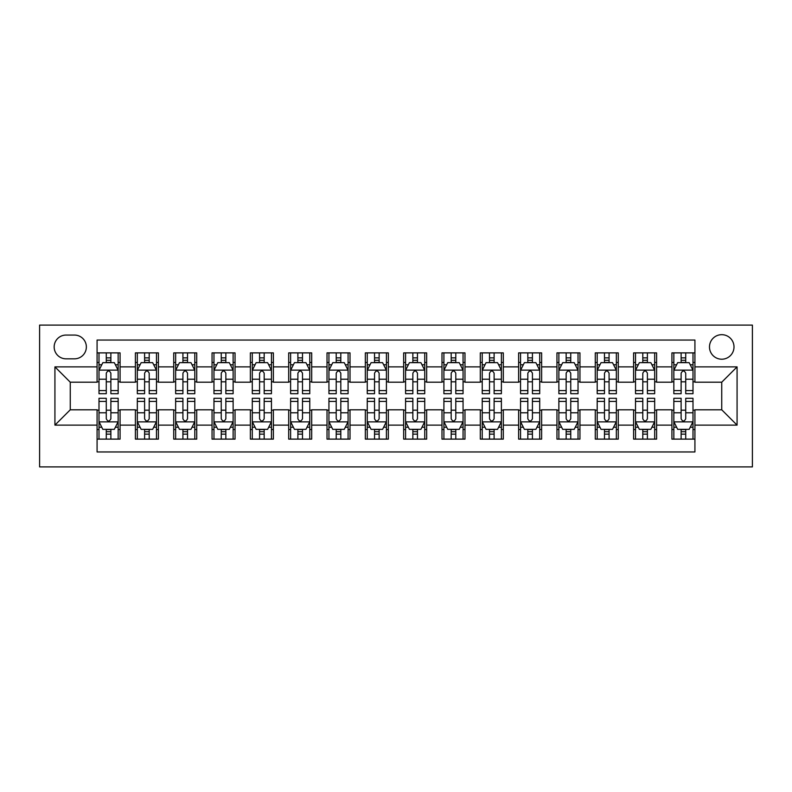 <?xml version="1.0" encoding="UTF-8"?>
<svg xmlns="http://www.w3.org/2000/svg" width="792" height="792" viewBox="0 0 792 792"><rect width="100%" height="100%" fill="white"/><g stroke="black" fill="none" stroke-linecap="round" stroke-linejoin="round"><path stroke-width="1.19" d="M721.74 334.679A12.266 12.266 0 0 0 709.483 346.945A12.266 12.266 0 0 0 721.74 359.212A12.266 12.266 0 0 0 734.006 346.945A12.266 12.266 0 0 0 721.74 334.679M39.6 466.894L752.4 466.894L752.4 325.106L39.6 325.106L39.6 466.894M694.921 352.885L671.923 352.885L671.923 366.874L656.598 366.874L656.598 382.199L671.923 382.199L671.923 366.874M656.598 366.874L656.598 352.885L633.6 352.885L633.6 366.874L618.275 366.874L618.275 382.199L633.6 382.199L633.6 366.874M618.275 366.874L618.275 352.885L595.277 352.885L595.277 366.874L579.952 366.874L579.952 382.199L595.277 382.199L595.277 366.874M579.952 366.874L579.952 352.885L556.954 352.885L556.954 366.874L541.629 366.874L541.629 382.199L556.954 382.199L556.954 366.874M541.629 366.874L541.629 352.885L518.631 352.885L518.631 366.874L503.306 366.874L503.306 382.199L518.631 382.199L518.631 366.874M503.306 366.874L503.306 352.885L480.308 352.885L480.308 366.874L464.983 366.874L464.983 382.199L480.308 382.199L480.308 366.874M464.983 366.874L464.983 352.885L441.986 352.885L441.986 366.874L426.66 366.874L426.66 382.199L441.986 382.199L441.986 366.874M426.66 366.874L426.66 352.885L403.663 352.885L403.663 366.874L388.337 366.874L388.337 382.199L403.663 382.199L403.663 366.874M388.337 366.874L388.337 352.885L365.34 352.885L365.34 366.874L350.014 366.874L350.014 382.199L365.34 382.199L365.34 366.874M350.014 366.874L350.014 352.885L327.017 352.885L327.017 366.874L311.692 366.874L311.692 382.199L327.017 382.199L327.017 366.874M311.692 366.874L311.692 352.885L288.694 352.885L288.694 366.874L273.369 366.874L273.369 382.199L288.694 382.199L288.694 366.874M273.369 366.874L273.369 352.885L250.371 352.885L250.371 366.874L235.046 366.874L235.046 382.199L250.371 382.199L250.371 366.874M235.046 366.874L235.046 352.885L212.048 352.885L212.048 366.874L196.723 366.874L196.723 382.199L212.048 382.199L212.048 366.874M196.723 366.874L196.723 352.885L173.725 352.885L173.725 366.874L158.4 366.874L158.4 382.199L173.725 382.199L173.725 366.874M158.4 366.874L158.4 352.885L135.402 352.885L135.402 382.199L120.077 382.199L120.077 352.885L97.079 352.885M97.079 439.115L120.077 439.115L120.077 409.801L135.402 409.801L135.402 439.115L158.4 439.115L158.4 409.801L173.725 409.801L173.725 425.126L158.4 425.126M173.725 425.126L173.725 439.115L196.723 439.115L196.723 409.801L212.048 409.801L212.048 425.126L196.723 425.126M212.048 425.126L212.048 439.115L235.046 439.115L235.046 409.801L250.371 409.801L250.371 425.126L235.046 425.126M250.371 425.126L250.371 439.115L273.369 439.115L273.369 409.801L288.694 409.801L288.694 425.126L273.369 425.126M288.694 425.126L288.694 439.115L311.692 439.115L311.692 409.801L327.017 409.801L327.017 425.126L311.692 425.126M327.017 425.126L327.017 439.115L350.014 439.115L350.014 409.801L365.34 409.801L365.34 425.126L350.014 425.126M365.34 425.126L365.34 439.115L388.337 439.115L388.337 409.801L403.663 409.801L403.663 425.126L388.337 425.126M403.663 425.126L403.663 439.115L426.66 439.115L426.66 409.801L441.986 409.801L441.986 425.126L426.66 425.126M441.986 425.126L441.986 439.115L464.983 439.115L464.983 409.801L480.308 409.801L480.308 425.126L464.983 425.126M480.308 425.126L480.308 439.115L503.306 439.115L503.306 409.801L518.631 409.801L518.631 425.126L503.306 425.126M518.631 425.126L518.631 439.115L541.629 439.115L541.629 409.801L556.954 409.801L556.954 425.126L541.629 425.126M556.954 425.126L556.954 439.115L579.952 439.115L579.952 409.801L595.277 409.801L595.277 425.126L579.952 425.126M595.277 425.126L595.277 439.115L618.275 439.115L618.275 409.801L633.6 409.801L633.6 425.126L618.275 425.126M633.6 425.126L633.6 439.115L656.598 439.115L656.598 409.801L671.923 409.801L671.923 425.126L656.598 425.126M66.043 358.825L74.478 358.825A11.88 11.88 0 0 0 86.358 346.945A11.88 11.88 0 0 0 74.478 335.065L66.043 335.065A11.88 11.88 0 0 0 54.163 346.945A11.88 11.88 0 0 0 66.043 358.825M694.921 366.874L694.921 340.045L97.079 340.045L97.079 382.199L70.26 382.199L70.26 409.801L97.079 409.801L97.079 451.955L694.921 451.955L694.921 409.801L721.74 409.801L721.74 382.199L694.921 382.199L694.921 366.874L737.075 366.874L737.075 425.126L694.921 425.126M97.079 425.126L54.925 425.126L54.925 366.874L97.079 366.874M671.923 425.126L671.923 439.115L694.921 439.115M97.079 362.469L99 362.469M106.276 362.469L110.88 362.469M118.156 362.469L120.077 362.469M97.079 381.823L99 381.823M106.276 381.823L110.88 381.823M118.156 381.823L120.077 381.823M97.079 410.177L99 410.177M106.276 410.177L110.88 410.177M118.156 410.177L120.077 410.177M97.079 429.531L99 429.531M106.276 429.531L110.88 429.531M118.156 429.531L120.077 429.531M135.402 381.823L137.323 381.823M144.599 381.823L149.203 381.823M156.479 381.823L158.4 381.823M135.402 362.469L137.323 362.469M144.599 362.469L149.203 362.469M156.479 362.469L158.4 362.469M135.402 410.177L137.323 410.177M144.599 410.177L149.203 410.177M156.479 410.177L158.4 410.177M135.402 429.531L137.323 429.531M144.599 429.531L149.203 429.531M156.479 429.531L158.4 429.531M173.725 410.177L175.646 410.177M182.922 410.177L187.526 410.177M194.802 410.177L196.723 410.177M173.725 429.531L175.646 429.531M182.922 429.531L187.526 429.531M194.802 429.531L196.723 429.531M173.725 362.469L175.646 362.469M182.922 362.469L187.526 362.469M194.802 362.469L196.723 362.469M173.725 381.823L175.646 381.823M182.922 381.823L187.526 381.823M194.802 381.823L196.723 381.823M212.048 410.177L213.969 410.177M221.245 410.177L225.849 410.177M233.125 410.177L235.046 410.177M212.048 429.531L213.969 429.531M221.245 429.531L225.849 429.531M233.125 429.531L235.046 429.531M212.048 362.469L213.969 362.469M221.245 362.469L225.849 362.469M233.125 362.469L235.046 362.469M212.048 381.823L213.969 381.823M221.245 381.823L225.849 381.823M233.125 381.823L235.046 381.823M250.371 410.177L252.292 410.177M259.568 410.177L264.172 410.177M271.448 410.177L273.369 410.177M250.371 429.531L252.292 429.531M259.568 429.531L264.172 429.531M271.448 429.531L273.369 429.531M250.371 362.469L252.292 362.469M259.568 362.469L264.172 362.469M271.448 362.469L273.369 362.469M250.371 381.823L252.292 381.823M259.568 381.823L264.172 381.823M271.448 381.823L273.369 381.823M288.694 410.177L290.615 410.177M297.891 410.177L302.495 410.177M309.771 410.177L311.692 410.177M288.694 429.531L290.615 429.531M297.891 429.531L302.495 429.531M309.771 429.531L311.692 429.531M288.694 362.469L290.615 362.469M297.891 362.469L302.495 362.469M309.771 362.469L311.692 362.469M288.694 381.823L290.615 381.823M297.891 381.823L302.495 381.823M309.771 381.823L311.692 381.823M327.017 410.177L328.937 410.177M336.214 410.177L340.817 410.177M348.094 410.177L350.014 410.177M327.017 429.531L328.937 429.531M336.214 429.531L340.817 429.531M348.094 429.531L350.014 429.531M327.017 362.469L328.937 362.469M336.214 362.469L340.817 362.469M348.094 362.469L350.014 362.469M327.017 381.823L328.937 381.823M336.214 381.823L340.817 381.823M348.094 381.823L350.014 381.823M365.34 410.177L367.26 410.177M374.537 410.177L379.14 410.177M386.417 410.177L388.337 410.177M365.34 429.531L367.26 429.531M374.537 429.531L379.14 429.531M386.417 429.531L388.337 429.531M365.34 362.469L367.26 362.469M374.537 362.469L379.14 362.469M386.417 362.469L388.337 362.469M365.34 381.823L367.26 381.823M374.537 381.823L379.14 381.823M386.417 381.823L388.337 381.823M403.663 410.177L405.583 410.177M412.86 410.177L417.463 410.177M424.74 410.177L426.66 410.177M403.663 429.531L405.583 429.531M412.86 429.531L417.463 429.531M424.74 429.531L426.66 429.531M403.663 362.469L405.583 362.469M412.86 362.469L417.463 362.469M424.74 362.469L426.66 362.469M403.663 381.823L405.583 381.823M412.86 381.823L417.463 381.823M424.74 381.823L426.66 381.823M441.986 410.177L443.906 410.177M451.183 410.177L455.786 410.177M463.063 410.177L464.983 410.177M441.986 429.531L443.906 429.531M451.183 429.531L455.786 429.531M463.063 429.531L464.983 429.531M441.986 362.469L443.906 362.469M451.183 362.469L455.786 362.469M463.063 362.469L464.983 362.469M441.986 381.823L443.906 381.823M451.183 381.823L455.786 381.823M463.063 381.823L464.983 381.823M480.308 410.177L482.229 410.177M489.505 410.177L494.109 410.177M501.385 410.177L503.306 410.177M480.308 429.531L482.229 429.531M489.505 429.531L494.109 429.531M501.385 429.531L503.306 429.531M480.308 362.469L482.229 362.469M489.505 362.469L494.109 362.469M501.385 362.469L503.306 362.469M480.308 381.823L482.229 381.823M489.505 381.823L494.109 381.823M501.385 381.823L503.306 381.823M518.631 410.177L520.552 410.177M527.828 410.177L532.432 410.177M539.708 410.177L541.629 410.177M518.631 429.531L520.552 429.531M527.828 429.531L532.432 429.531M539.708 429.531L541.629 429.531M518.631 362.469L520.552 362.469M527.828 362.469L532.432 362.469M539.708 362.469L541.629 362.469M518.631 381.823L520.552 381.823M527.828 381.823L532.432 381.823M539.708 381.823L541.629 381.823M556.954 410.177L558.875 410.177M566.151 410.177L570.755 410.177M578.031 410.177L579.952 410.177M556.954 429.531L558.875 429.531M566.151 429.531L570.755 429.531M578.031 429.531L579.952 429.531M556.954 362.469L558.875 362.469M566.151 362.469L570.755 362.469M578.031 362.469L579.952 362.469M556.954 381.823L558.875 381.823M566.151 381.823L570.755 381.823M578.031 381.823L579.952 381.823M595.277 410.177L597.198 410.177M604.474 410.177L609.078 410.177M616.354 410.177L618.275 410.177M595.277 429.531L597.198 429.531M604.474 429.531L609.078 429.531M616.354 429.531L618.275 429.531M595.277 362.469L597.198 362.469M604.474 362.469L609.078 362.469M616.354 362.469L618.275 362.469M595.277 381.823L597.198 381.823M604.474 381.823L609.078 381.823M616.354 381.823L618.275 381.823M633.6 410.177L635.521 410.177M642.797 410.177L647.401 410.177M654.677 410.177L656.598 410.177M633.6 429.531L635.521 429.531M642.797 429.531L647.401 429.531M654.677 429.531L656.598 429.531M633.6 362.469L635.521 362.469M642.797 362.469L647.401 362.469M654.677 362.469L656.598 362.469M633.6 381.823L635.521 381.823M642.797 381.823L647.401 381.823M654.677 381.823L656.598 381.823M671.923 410.177L673.843 410.177M681.12 410.177L685.723 410.177M693 410.177L694.921 410.177M671.923 429.531L673.843 429.531M681.12 429.531L685.723 429.531M693 429.531L694.921 429.531M671.923 362.469L673.843 362.469M681.12 362.469L685.723 362.469M693 362.469L694.921 362.469M671.923 381.823L673.843 381.823M681.12 381.823L685.723 381.823M693 381.823L694.921 381.823M70.26 382.199L54.925 366.874M70.26 409.801L54.925 425.126M737.075 366.874L721.74 382.199M737.075 425.126L721.74 409.801M110.88 357.865L106.276 357.865M118.156 390.575L110.88 390.575L110.88 393.703L118.156 393.703L118.156 370.319L114.325 362.657L102.831 362.657L99 370.319L99 393.703L106.276 393.703L106.276 390.575L99 390.575M99 370.319L99 352.885M118.156 370.319L118.156 352.885M106.276 362.657L106.276 352.885M110.88 352.885L110.88 362.657M110.88 390.575L110.88 373.2C109.346 370.25 107.821 370.25 106.276 373.2L106.276 390.575M106.276 434.135L110.88 434.135M99 401.425L106.276 401.425L106.276 398.297L99 398.297L99 421.681L102.831 429.343L114.325 429.343L118.156 421.681L118.156 398.297L110.88 398.297L110.88 401.425L118.156 401.425M118.156 421.681L118.156 439.115M99 421.681L99 439.115M110.88 429.343L110.88 439.115M106.276 439.115L106.276 429.343M106.276 401.425L106.276 418.8C107.811 421.75 109.346 421.75 110.88 418.8L110.88 401.425M149.203 357.865L144.599 357.865M156.479 390.575L149.203 390.575L149.203 393.703L156.479 393.703L156.479 370.319L152.648 362.657L141.154 362.657L137.323 370.319L137.323 393.703L144.599 393.703L144.599 390.575L137.323 390.575M137.323 370.319L137.323 352.885M156.479 370.319L156.479 352.885M144.599 362.657L144.599 352.885M149.203 352.885L149.203 362.657M149.203 390.575L149.203 373.2C147.668 370.25 146.134 370.25 144.599 373.2L144.599 390.575M187.526 357.865L182.922 357.865M194.802 390.575L187.526 390.575L187.526 393.703L194.802 393.703L194.802 370.319L190.971 362.657L179.477 362.657L175.646 370.319L175.646 393.703L182.922 393.703L182.922 390.575L175.646 390.575M175.646 370.319L175.646 352.885M194.802 370.319L194.802 352.885M182.922 362.657L182.922 352.885M187.526 352.885L187.526 362.657M187.526 390.575L187.526 373.2C185.991 370.25 184.457 370.25 182.922 373.2L182.922 390.575M225.849 357.865L221.245 357.865M233.125 390.575L225.849 390.575L225.849 393.703L233.125 393.703L233.125 370.319L229.294 362.657L217.8 362.657L213.969 370.319L213.969 393.703L221.245 393.703L221.245 390.575L213.969 390.575M213.969 370.319L213.969 352.885M233.125 370.319L233.125 352.885M221.245 362.657L221.245 352.885M225.849 352.885L225.849 362.657M225.849 390.575L225.849 373.2C224.314 370.25 222.78 370.25 221.245 373.2L221.245 390.575M264.172 357.865L259.568 357.865M271.448 390.575L264.172 390.575L264.172 393.703L271.448 393.703L271.448 370.319L267.617 362.657L256.123 362.657L252.292 370.319L252.292 393.703L259.568 393.703L259.568 390.575L252.292 390.575M252.292 370.319L252.292 352.885M271.448 370.319L271.448 352.885M259.568 362.657L259.568 352.885M264.172 352.885L264.172 362.657M264.172 390.575L264.172 373.2C262.637 370.25 261.103 370.25 259.568 373.2L259.568 390.575M144.599 434.135L149.203 434.135M137.323 401.425L144.599 401.425L144.599 398.297L137.323 398.297L137.323 421.681L141.154 429.343L152.648 429.343L156.479 421.681L156.479 398.297L149.203 398.297L149.203 401.425L156.479 401.425M156.479 421.681L156.479 439.115M137.323 421.681L137.323 439.115M149.203 429.343L149.203 439.115M144.599 439.115L144.599 429.343M144.599 401.425L144.599 418.8C146.134 421.75 147.668 421.75 149.203 418.8L149.203 401.425M182.922 434.135L187.526 434.135M175.646 401.425L182.922 401.425L182.922 398.297L175.646 398.297L175.646 421.681L179.477 429.343L190.971 429.343L194.802 421.681L194.802 398.297L187.526 398.297L187.526 401.425L194.802 401.425M194.802 421.681L194.802 439.115M175.646 421.681L175.646 439.115M187.526 429.343L187.526 439.115M182.922 439.115L182.922 429.343M182.922 401.425L182.922 418.8C184.457 421.75 185.991 421.75 187.526 418.8L187.526 401.425M221.245 434.135L225.849 434.135M213.969 401.425L221.245 401.425L221.245 398.297L213.969 398.297L213.969 421.681L217.8 429.343L229.294 429.343L233.125 421.681L233.125 398.297L225.849 398.297L225.849 401.425L233.125 401.425M233.125 421.681L233.125 439.115M213.969 421.681L213.969 439.115M225.849 429.343L225.849 439.115M221.245 439.115L221.245 429.343M221.245 401.425L221.245 418.8C222.78 421.75 224.314 421.75 225.849 418.8L225.849 401.425M259.568 434.135L264.172 434.135M252.292 401.425L259.568 401.425L259.568 398.297L252.292 398.297L252.292 421.681L256.123 429.343L267.617 429.343L271.448 421.681L271.448 398.297L264.172 398.297L264.172 401.425L271.448 401.425M271.448 421.681L271.448 439.115M252.292 421.681L252.292 439.115M264.172 429.343L264.172 439.115M259.568 439.115L259.568 429.343M259.568 401.425L259.568 418.8C261.103 421.75 262.637 421.75 264.172 418.8L264.172 401.425M302.495 357.865L297.891 357.865M309.771 390.575L302.495 390.575L302.495 393.703L309.771 393.703L309.771 370.319L305.94 362.657L294.446 362.657L290.615 370.319L290.615 393.703L297.891 393.703L297.891 390.575L290.615 390.575M290.615 370.319L290.615 352.885M309.771 370.319L309.771 352.885M297.891 362.657L297.891 352.885M302.495 352.885L302.495 362.657M302.495 390.575L302.495 373.2C300.96 370.25 299.425 370.25 297.891 373.2L297.891 390.575M297.891 434.135L302.495 434.135M290.615 401.425L297.891 401.425L297.891 398.297L290.615 398.297L290.615 421.681L294.446 429.343L305.94 429.343L309.771 421.681L309.771 398.297L302.495 398.297L302.495 401.425L309.771 401.425M309.771 421.681L309.771 439.115M290.615 421.681L290.615 439.115M302.495 429.343L302.495 439.115M297.891 439.115L297.891 429.343M297.891 401.425L297.891 418.8C299.425 421.75 300.96 421.75 302.495 418.8L302.495 401.425M340.817 357.865L336.214 357.865M348.094 390.575L340.817 390.575L340.817 393.703L348.094 393.703L348.094 370.319L344.263 362.657L332.769 362.657L328.937 370.319L328.937 393.703L336.214 393.703L336.214 390.575L328.937 390.575M328.937 370.319L328.937 352.885M348.094 370.319L348.094 352.885M336.214 362.657L336.214 352.885M340.817 352.885L340.817 362.657M340.817 390.575L340.817 373.2C339.283 370.25 337.748 370.25 336.214 373.2L336.214 390.575M336.214 434.135L340.817 434.135M328.937 401.425L336.214 401.425L336.214 398.297L328.937 398.297L328.937 421.681L332.769 429.343L344.263 429.343L348.094 421.681L348.094 398.297L340.817 398.297L340.817 401.425L348.094 401.425M348.094 421.681L348.094 439.115M328.937 421.681L328.937 439.115M340.817 429.343L340.817 439.115M336.214 439.115L336.214 429.343M336.214 401.425L336.214 418.8C337.748 421.75 339.283 421.75 340.817 418.8L340.817 401.425M379.14 357.865L374.537 357.865M386.417 390.575L379.14 390.575L379.14 393.703L386.417 393.703L386.417 370.319L382.585 362.657L371.092 362.657L367.26 370.319L367.26 393.703L374.537 393.703L374.537 390.575L367.26 390.575M367.26 370.319L367.26 352.885M386.417 370.319L386.417 352.885M374.537 362.657L374.537 352.885M379.14 352.885L379.14 362.657M379.14 390.575L379.14 373.2C377.606 370.25 376.071 370.25 374.537 373.2L374.537 390.575M374.537 434.135L379.14 434.135M367.26 401.425L374.537 401.425L374.537 398.297L367.26 398.297L367.26 421.681L371.092 429.343L382.585 429.343L386.417 421.681L386.417 398.297L379.14 398.297L379.14 401.425L386.417 401.425M386.417 421.681L386.417 439.115M367.26 421.681L367.26 439.115M379.14 429.343L379.14 439.115M374.537 439.115L374.537 429.343M374.537 401.425L374.537 418.8C376.071 421.75 377.606 421.75 379.14 418.8L379.14 401.425M417.463 357.865L412.86 357.865M424.74 390.575L417.463 390.575L417.463 393.703L424.74 393.703L424.74 370.319L420.908 362.657L409.415 362.657L405.583 370.319L405.583 393.703L412.86 393.703L412.86 390.575L405.583 390.575M405.583 370.319L405.583 352.885M424.74 370.319L424.74 352.885M412.86 362.657L412.86 352.885M417.463 352.885L417.463 362.657M417.463 390.575L417.463 373.2C415.929 370.25 414.394 370.25 412.86 373.2L412.86 390.575M412.86 434.135L417.463 434.135M405.583 401.425L412.86 401.425L412.86 398.297L405.583 398.297L405.583 421.681L409.415 429.343L420.908 429.343L424.74 421.681L424.74 398.297L417.463 398.297L417.463 401.425L424.74 401.425M424.74 421.681L424.74 439.115M405.583 421.681L405.583 439.115M417.463 429.343L417.463 439.115M412.86 439.115L412.86 429.343M412.86 401.425L412.86 418.8C414.394 421.75 415.929 421.75 417.463 418.8L417.463 401.425M455.786 357.865L451.183 357.865M463.063 390.575L455.786 390.575L455.786 393.703L463.063 393.703L463.063 370.319L459.231 362.657L447.737 362.657L443.906 370.319L443.906 393.703L451.183 393.703L451.183 390.575L443.906 390.575M443.906 370.319L443.906 352.885M463.063 370.319L463.063 352.885M451.183 362.657L451.183 352.885M455.786 352.885L455.786 362.657M455.786 390.575L455.786 373.2C454.252 370.25 452.717 370.25 451.183 373.2L451.183 390.575M451.183 434.135L455.786 434.135M443.906 401.425L451.183 401.425L451.183 398.297L443.906 398.297L443.906 421.681L447.737 429.343L459.231 429.343L463.063 421.681L463.063 398.297L455.786 398.297L455.786 401.425L463.063 401.425M463.063 421.681L463.063 439.115M443.906 421.681L443.906 439.115M455.786 429.343L455.786 439.115M451.183 439.115L451.183 429.343M451.183 401.425L451.183 418.8C452.717 421.75 454.252 421.75 455.786 418.8L455.786 401.425M494.109 357.865L489.505 357.865M501.385 390.575L494.109 390.575L494.109 393.703L501.385 393.703L501.385 370.319L497.554 362.657L486.06 362.657L482.229 370.319L482.229 393.703L489.505 393.703L489.505 390.575L482.229 390.575M482.229 370.319L482.229 352.885M501.385 370.319L501.385 352.885M489.505 362.657L489.505 352.885M494.109 352.885L494.109 362.657M494.109 390.575L494.109 373.2C492.575 370.25 491.04 370.25 489.505 373.2L489.505 390.575M489.505 434.135L494.109 434.135M482.229 401.425L489.505 401.425L489.505 398.297L482.229 398.297L482.229 421.681L486.06 429.343L497.554 429.343L501.385 421.681L501.385 398.297L494.109 398.297L494.109 401.425L501.385 401.425M501.385 421.681L501.385 439.115M482.229 421.681L482.229 439.115M494.109 429.343L494.109 439.115M489.505 439.115L489.505 429.343M489.505 401.425L489.505 418.8C491.04 421.75 492.575 421.75 494.109 418.8L494.109 401.425M532.432 357.865L527.828 357.865M539.708 390.575L532.432 390.575L532.432 393.703L539.708 393.703L539.708 370.319L535.877 362.657L524.383 362.657L520.552 370.319L520.552 393.703L527.828 393.703L527.828 390.575L520.552 390.575M520.552 370.319L520.552 352.885M539.708 370.319L539.708 352.885M527.828 362.657L527.828 352.885M532.432 352.885L532.432 362.657M532.432 390.575L532.432 373.2C530.897 370.25 529.363 370.25 527.828 373.2L527.828 390.575M527.828 434.135L532.432 434.135M520.552 401.425L527.828 401.425L527.828 398.297L520.552 398.297L520.552 421.681L524.383 429.343L535.877 429.343L539.708 421.681L539.708 398.297L532.432 398.297L532.432 401.425L539.708 401.425M539.708 421.681L539.708 439.115M520.552 421.681L520.552 439.115M532.432 429.343L532.432 439.115M527.828 439.115L527.828 429.343M527.828 401.425L527.828 418.8C529.363 421.75 530.897 421.75 532.432 418.8L532.432 401.425M570.755 357.865L566.151 357.865M578.031 390.575L570.755 390.575L570.755 393.703L578.031 393.703L578.031 370.319L574.2 362.657L562.706 362.657L558.875 370.319L558.875 393.703L566.151 393.703L566.151 390.575L558.875 390.575M558.875 370.319L558.875 352.885M578.031 370.319L578.031 352.885M566.151 362.657L566.151 352.885M570.755 352.885L570.755 362.657M570.755 390.575L570.755 373.2C569.22 370.25 567.686 370.25 566.151 373.2L566.151 390.575M566.151 434.135L570.755 434.135M558.875 401.425L566.151 401.425L566.151 398.297L558.875 398.297L558.875 421.681L562.706 429.343L574.2 429.343L578.031 421.681L578.031 398.297L570.755 398.297L570.755 401.425L578.031 401.425M578.031 421.681L578.031 439.115M558.875 421.681L558.875 439.115M570.755 429.343L570.755 439.115M566.151 439.115L566.151 429.343M566.151 401.425L566.151 418.8C567.686 421.75 569.22 421.75 570.755 418.8L570.755 401.425M609.078 357.865L604.474 357.865M616.354 390.575L609.078 390.575L609.078 393.703L616.354 393.703L616.354 370.319L612.523 362.657L601.029 362.657L597.198 370.319L597.198 393.703L604.474 393.703L604.474 390.575L597.198 390.575M597.198 370.319L597.198 352.885M616.354 370.319L616.354 352.885M604.474 362.657L604.474 352.885M609.078 352.885L609.078 362.657M609.078 390.575L609.078 373.2C607.543 370.25 606.009 370.25 604.474 373.2L604.474 390.575M604.474 434.135L609.078 434.135M597.198 401.425L604.474 401.425L604.474 398.297L597.198 398.297L597.198 421.681L601.029 429.343L612.523 429.343L616.354 421.681L616.354 398.297L609.078 398.297L609.078 401.425L616.354 401.425M616.354 421.681L616.354 439.115M597.198 421.681L597.198 439.115M609.078 429.343L609.078 439.115M604.474 439.115L604.474 429.343M604.474 401.425L604.474 418.8C606.009 421.75 607.543 421.75 609.078 418.8L609.078 401.425M647.401 357.865L642.797 357.865M654.677 390.575L647.401 390.575L647.401 393.703L654.677 393.703L654.677 370.319L650.846 362.657L639.352 362.657L635.521 370.319L635.521 393.703L642.797 393.703L642.797 390.575L635.521 390.575M635.521 370.319L635.521 352.885M654.677 370.319L654.677 352.885M642.797 362.657L642.797 352.885M647.401 352.885L647.401 362.657M647.401 390.575L647.401 373.2C645.866 370.25 644.332 370.25 642.797 373.2L642.797 390.575M642.797 434.135L647.401 434.135M635.521 401.425L642.797 401.425L642.797 398.297L635.521 398.297L635.521 421.681L639.352 429.343L650.846 429.343L654.677 421.681L654.677 398.297L647.401 398.297L647.401 401.425L654.677 401.425M654.677 421.681L654.677 439.115M635.521 421.681L635.521 439.115M647.401 429.343L647.401 439.115M642.797 439.115L642.797 429.343M642.797 401.425L642.797 418.8C644.332 421.75 645.866 421.75 647.401 418.8L647.401 401.425M685.723 357.865L681.12 357.865M693 390.575L685.723 390.575L685.723 393.703L693 393.703L693 370.319L689.169 362.657L677.675 362.657L673.843 370.319L673.843 393.703L681.12 393.703L681.12 390.575L673.843 390.575M673.843 370.319L673.843 352.885M693 370.319L693 352.885M681.12 362.657L681.12 352.885M685.723 352.885L685.723 362.657M685.723 390.575L685.723 373.2C684.189 370.25 682.654 370.25 681.12 373.2L681.12 390.575M681.12 434.135L685.723 434.135M673.843 401.425L681.12 401.425L681.12 398.297L673.843 398.297L673.843 421.681L677.675 429.343L689.169 429.343L693 421.681L693 398.297L685.723 398.297L685.723 401.425L693 401.425M693 421.681L693 439.115M673.843 421.681L673.843 439.115M685.723 429.343L685.723 439.115M681.12 439.115L681.12 429.343M681.12 401.425L681.12 418.8C682.654 421.75 684.179 421.75 685.723 418.8L685.723 401.425M135.402 425.126L120.077 425.126M135.402 366.874L120.077 366.874M118.067 370.131L99.099 370.131M99 364.765L101.782 364.765M115.385 364.765L118.156 364.765M106.276 379.21L99 379.21M118.156 379.21L110.88 379.21M110.88 360.31L106.276 360.31M99.099 421.869L118.067 421.869M118.156 427.235L115.385 427.235M101.782 427.235L99 427.235M110.88 412.79L118.156 412.79M99 412.79L106.276 412.79M106.276 431.69L110.88 431.69M156.39 370.131L137.422 370.131M137.323 364.765L140.105 364.765M153.707 364.765L156.479 364.765M144.599 379.21L137.323 379.21M156.479 379.21L149.203 379.21M149.203 360.31L144.599 360.31M194.713 370.131L175.745 370.131M175.646 364.765L178.428 364.765M192.03 364.765L194.802 364.765M182.922 379.21L175.646 379.21M194.802 379.21L187.526 379.21M187.526 360.31L182.922 360.31M233.036 370.131L214.068 370.131M213.969 364.765L216.741 364.765M230.353 364.765L233.125 364.765M221.245 379.21L213.969 379.21M233.125 379.21L225.849 379.21M225.849 360.31L221.245 360.31M271.359 370.131L252.391 370.131M252.292 364.765L255.064 364.765M268.676 364.765L271.448 364.765M259.568 379.21L252.292 379.21M271.448 379.21L264.172 379.21M264.172 360.31L259.568 360.31M137.422 421.869L156.39 421.869M156.479 427.235L153.707 427.235M140.105 427.235L137.323 427.235M149.203 412.79L156.479 412.79M137.323 412.79L144.599 412.79M144.599 431.69L149.203 431.69M175.745 421.869L194.713 421.869M194.802 427.235L192.03 427.235M178.428 427.235L175.646 427.235M187.526 412.79L194.802 412.79M175.646 412.79L182.922 412.79M182.922 431.69L187.526 431.69M214.068 421.869L233.036 421.869M233.125 427.235L230.353 427.235M216.741 427.235L213.969 427.235M225.849 412.79L233.125 412.79M213.969 412.79L221.245 412.79M221.245 431.69L225.849 431.69M252.391 421.869L271.359 421.869M271.448 427.235L268.676 427.235M255.064 427.235L252.292 427.235M264.172 412.79L271.448 412.79M252.292 412.79L259.568 412.79M259.568 431.69L264.172 431.69M309.682 370.131L290.713 370.131M290.615 364.765L293.387 364.765M306.999 364.765L309.771 364.765M297.891 379.21L290.615 379.21M309.771 379.21L302.495 379.21M302.495 360.31L297.891 360.31M290.713 421.869L309.682 421.869M309.771 427.235L306.999 427.235M293.387 427.235L290.615 427.235M302.495 412.79L309.771 412.79M290.615 412.79L297.891 412.79M297.891 431.69L302.495 431.69M348.005 370.131L329.026 370.131M328.937 364.765L331.709 364.765M345.322 364.765L348.094 364.765M336.214 379.21L328.937 379.21M348.094 379.21L340.817 379.21M340.817 360.31L336.214 360.31M329.026 421.869L348.005 421.869M348.094 427.235L345.322 427.235M331.709 427.235L328.937 427.235M340.817 412.79L348.094 412.79M328.937 412.79L336.214 412.79M336.214 431.69L340.817 431.69M386.328 370.131L367.349 370.131M367.26 364.765L370.032 364.765M383.645 364.765L386.417 364.765M374.537 379.21L367.26 379.21M386.417 379.21L379.14 379.21M379.14 360.31L374.537 360.31M367.349 421.869L386.328 421.869M386.417 427.235L383.645 427.235M370.032 427.235L367.26 427.235M379.14 412.79L386.417 412.79M367.26 412.79L374.537 412.79M374.537 431.69L379.14 431.69M424.651 370.131L405.672 370.131M405.583 364.765L408.355 364.765M421.968 364.765L424.74 364.765M412.86 379.21L405.583 379.21M424.74 379.21L417.463 379.21M417.463 360.31L412.86 360.31M405.672 421.869L424.651 421.869M424.74 427.235L421.968 427.235M408.355 427.235L405.583 427.235M417.463 412.79L424.74 412.79M405.583 412.79L412.86 412.79M412.86 431.69L417.463 431.69M462.974 370.131L443.995 370.131M443.906 364.765L446.678 364.765M460.291 364.765L463.063 364.765M451.183 379.21L443.906 379.21M463.063 379.21L455.786 379.21M455.786 360.31L451.183 360.31M443.995 421.869L462.974 421.869M463.063 427.235L460.291 427.235M446.678 427.235L443.906 427.235M455.786 412.79L463.063 412.79M443.906 412.79L451.183 412.79M451.183 431.69L455.786 431.69M501.287 370.131L482.318 370.131M482.229 364.765L485.001 364.765M498.613 364.765L501.385 364.765M489.505 379.21L482.229 379.21M501.385 379.21L494.109 379.21M494.109 360.31L489.505 360.31M482.318 421.869L501.287 421.869M501.385 427.235L498.613 427.235M485.001 427.235L482.229 427.235M494.109 412.79L501.385 412.79M482.229 412.79L489.505 412.79M489.505 431.69L494.109 431.69M539.609 370.131L520.641 370.131M520.552 364.765L523.324 364.765M536.936 364.765L539.708 364.765M527.828 379.21L520.552 379.21M539.708 379.21L532.432 379.21M532.432 360.31L527.828 360.31M520.641 421.869L539.609 421.869M539.708 427.235L536.936 427.235M523.324 427.235L520.552 427.235M532.432 412.79L539.708 412.79M520.552 412.79L527.828 412.79M527.828 431.69L532.432 431.69M577.932 370.131L558.964 370.131M558.875 364.765L561.647 364.765M575.259 364.765L578.031 364.765M566.151 379.21L558.875 379.21M578.031 379.21L570.755 379.21M570.755 360.31L566.151 360.31M558.964 421.869L577.932 421.869M578.031 427.235L575.259 427.235M561.647 427.235L558.875 427.235M570.755 412.79L578.031 412.79M558.875 412.79L566.151 412.79M566.151 431.69L570.755 431.69M616.255 370.131L597.287 370.131M597.198 364.765L599.97 364.765M613.572 364.765L616.354 364.765M604.474 379.21L597.198 379.21M616.354 379.21L609.078 379.21M609.078 360.31L604.474 360.31M597.287 421.869L616.255 421.869M616.354 427.235L613.572 427.235M599.97 427.235L597.198 427.235M609.078 412.79L616.354 412.79M597.198 412.79L604.474 412.79M604.474 431.69L609.078 431.69M654.578 370.131L635.61 370.131M635.521 364.765L638.293 364.765M651.895 364.765L654.677 364.765M642.797 379.21L635.521 379.21M654.677 379.21L647.401 379.21M647.401 360.31L642.797 360.31M635.61 421.869L654.578 421.869M654.677 427.235L651.895 427.235M638.293 427.235L635.521 427.235M647.401 412.79L654.677 412.79M635.521 412.79L642.797 412.79M642.797 431.69L647.401 431.69M692.901 370.131L673.933 370.131M673.843 364.765L676.615 364.765M690.218 364.765L693 364.765M681.12 379.21L673.843 379.21M693 379.21L685.723 379.21M685.723 360.31L681.12 360.31M673.933 421.869L692.901 421.869M693 427.235L690.218 427.235M676.615 427.235L673.843 427.235M685.723 412.79L693 412.79M673.843 412.79L681.12 412.79M681.12 431.69L685.723 431.69"/></g></svg>
